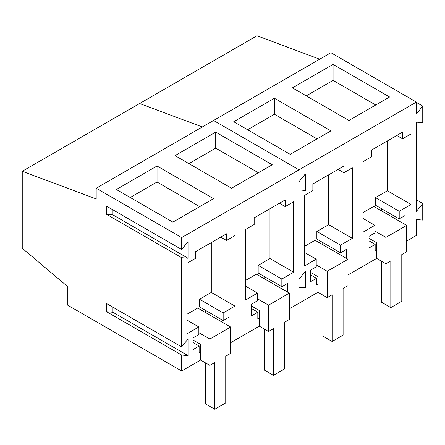 <?xml version="1.0" encoding="UTF-8"?>
<svg xmlns="http://www.w3.org/2000/svg" width="445" height="445" viewBox="0 0 445 445"><rect width="100%" height="100%" fill="white"/><g stroke="black" fill="none" stroke-linecap="round" stroke-linejoin="round"><path stroke-width="0.67" d="M390.81 307.595L390.81 260.909L385.898 263.746L385.898 237.402L406.691 225.393L406.691 251.737L401.785 254.573L401.785 301.259L390.81 307.595L381.565 302.261L381.565 261.243M385.898 263.746L376.659 258.406L376.659 242.736L368.977 238.303M406.691 225.393L373.772 206.385L363.087 212.554M385.898 237.402L374.896 231.05M332.126 341.476L332.126 294.79L327.214 297.622L327.214 271.278L348.012 259.274L348.012 285.618L343.101 288.455L343.101 335.141L332.126 341.476L322.886 336.142L322.886 295.124M327.214 297.622L317.975 292.287L317.975 276.618L310.299 272.184M348.012 259.274L315.088 240.267L304.402 246.435M327.214 271.278L316.217 264.931M273.441 375.358L273.441 328.671L268.535 331.503L268.535 305.159L289.328 293.155L289.328 319.499L284.416 322.336L284.416 369.022L273.441 375.358L264.202 370.023L264.202 329.005M268.535 331.503L259.29 326.168L259.29 310.493L251.614 306.06M289.328 293.155L256.403 274.148L245.718 280.317M268.535 305.159L257.533 298.806M214.763 409.239L214.763 362.553L209.851 365.384L209.851 339.04L230.643 327.036L230.643 353.38L225.732 356.217L225.732 402.903L214.763 409.239L205.518 403.899L205.518 362.886M209.851 365.384L200.612 360.05L200.612 344.374L192.93 339.941M230.643 327.036L197.719 308.029L187.034 314.198M209.851 339.04L198.848 332.688M299.029 189.92L299.029 279.143L305.381 271.239L299.029 279.143L299.029 189.92L305.381 190.488L305.381 173.862L299.029 181.766L299.029 169.84L299.029 181.766L305.381 173.862L305.381 190.488L299.029 189.92M406.691 241.068L416.398 235.466L416.398 219.535L422.75 220.103L422.75 203.476L416.398 211.381L416.398 122.158L422.75 122.725L422.75 106.105L416.398 114.003L416.398 102.077L330.913 52.721L213.55 120.484L299.029 169.84L181.666 237.597L181.666 249.528L106.578 206.174L106.578 214.329L112.93 214.896L112.93 209.845M319.694 59.202L256.982 35.761L139.619 103.524L202.325 126.964L139.619 103.524L22.25 171.286L96.181 198.915L96.181 188.246L181.666 237.597M317.975 292.287L299.029 303.229L299.029 287.298L305.381 287.865L299.029 287.298L299.029 303.229L289.328 308.83M305.381 287.865L305.381 271.239L305.381 287.865M376.659 258.406L348.012 274.949M416.398 102.077L299.029 169.84L213.55 120.484L96.181 188.246M346.449 258.373L346.449 249.372L340.531 252.788L340.531 245.156L352.34 238.336L352.34 167.832L343.885 172.716L343.885 166.046L312.863 183.957L312.863 190.627L304.402 195.511L304.402 266.015L316.217 259.196L304.402 252.376M316.217 259.196L316.217 266.828L310.299 270.243L310.299 281.88L316.506 278.297L316.506 284.967L317.975 284.116M405.134 224.491L405.134 215.491L399.209 218.912L399.209 211.275L411.024 204.455L411.024 133.951L402.564 138.834L402.564 132.165L371.542 150.076L371.542 156.746L363.087 161.63L363.087 232.134L374.896 225.315L363.087 218.495M374.896 225.315L374.896 232.946L368.977 236.362L368.977 247.999L375.185 244.416L375.185 251.086L376.659 250.235M333.082 64.375L389.598 96.999L348.925 120.484L292.409 87.86L333.082 64.375L333.082 80.378L306.271 95.859M274.404 98.25L330.913 130.88L290.24 154.365L233.725 121.735L274.404 98.25L274.404 114.259L247.587 129.74M422.75 203.476L416.398 199.811M422.75 106.105L416.398 102.433M352.34 238.336L328.66 224.664L328.66 174.835M340.531 245.156L316.846 231.483L328.66 224.664M340.531 252.788L316.846 239.115L316.846 231.483M322.77 242.536L322.77 244.7M316.506 278.297L310.299 274.71M343.885 172.716L338.105 169.384M411.024 204.455L387.345 190.783L387.345 140.954M399.209 211.275L375.53 197.602L387.345 190.783M399.209 218.912L375.53 205.24L375.53 197.602M381.448 208.655L381.448 210.819M375.185 244.416L368.977 240.834M402.564 138.834L396.79 135.502M375.736 105.003L333.082 80.378M317.051 138.885L274.404 114.259M106.578 214.329L181.666 257.683L181.666 346.9L106.578 303.551L106.578 311.706L112.93 312.273L112.93 307.217M106.578 311.706L181.666 355.054L181.666 370.985L67.301 304.959L67.301 286.285L22.25 248.266L22.25 171.286M181.666 355.054L188.018 355.622L188.018 338.995L181.666 346.9M259.29 326.168L230.643 342.711M200.612 360.05L181.666 370.985M181.666 257.683L188.018 258.25L188.018 241.624L181.666 249.528M229.08 326.135L229.08 317.135L223.162 320.55L223.162 312.918L234.977 306.099L234.977 235.594L226.516 240.478L226.516 233.809L195.494 251.72L195.494 258.389L187.034 263.273L187.034 333.772L198.848 326.953L187.034 320.133M198.848 326.953L198.848 334.59L192.93 338.005L192.93 349.642L199.138 346.06L199.138 352.729L200.612 351.878M287.765 292.254L287.765 283.254L281.846 286.669L281.846 279.037L293.661 272.218L293.661 201.713L285.201 206.597L285.201 199.927L254.178 217.839L254.178 224.508L245.718 229.392L245.718 299.897L257.533 293.077L245.718 286.252M257.533 293.077L257.533 300.709L251.614 304.124L251.614 315.761L257.822 312.179L257.822 318.848L259.29 317.997M188.018 258.25L112.93 214.896M215.719 132.132L272.234 164.761L231.556 188.246L175.041 155.617L215.719 132.132L215.719 148.141L188.903 163.621M157.035 166.013L213.55 198.642L172.871 222.127L116.356 189.498L157.035 166.013L157.035 182.022L130.218 197.502M188.018 355.622L112.93 312.273M234.977 306.099L211.297 292.426L211.297 242.597M223.162 312.918L199.482 299.246L211.297 292.426M223.162 320.55L199.482 306.878L199.482 299.246M205.401 310.299L205.401 312.462M199.138 346.06L192.93 342.472M226.516 240.478L220.742 237.141M293.661 272.218L269.976 258.545L269.976 208.716M281.846 279.037L258.167 265.365L269.976 258.545M281.846 286.669L258.167 272.996L258.167 265.365M264.085 276.417L264.085 278.581M257.822 312.179L251.614 308.591M285.201 206.597L279.427 203.265M258.373 172.766L215.719 148.141M199.688 206.647L157.035 182.022"/></g></svg>
